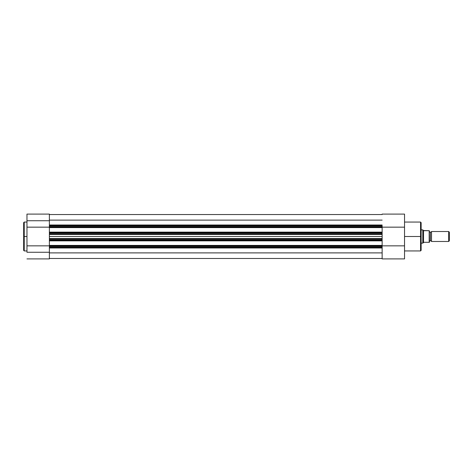 <?xml version="1.0" encoding="UTF-8"?>
<svg xmlns="http://www.w3.org/2000/svg" width="473" height="473" viewBox="0 0 473 473"><rect width="100%" height="100%" fill="white"/><g stroke="black" fill="none" stroke-linecap="round" stroke-linejoin="round"><path stroke-width="0.71" d="M24.229 250.938L23.65 250.359L23.65 222.641L23.65 236.5L24.229 236.5L24.229 222.062L24.229 236.5L26.967 236.5L24.229 236.5L24.229 250.938L26.967 250.938M26.967 258.902L49.375 258.902L49.375 252.269L26.967 252.269L26.967 227.158L49.375 227.158L26.967 227.158L26.967 220.731L26.967 252.269L49.375 252.269L49.375 258.902L26.967 258.902M49.375 234.011L49.375 233.183L49.375 234.011L382.137 234.011L382.137 234.472L49.375 234.472L49.375 236.5L382.137 236.5L382.137 234.472L49.375 234.472L49.375 234.011L382.137 234.011L382.137 232.539L49.375 232.539L49.375 233.183L382.137 233.183L382.137 226.543L49.375 226.543L49.375 227.188L382.137 227.188L382.137 225.71L49.375 225.71L49.375 220.731L26.967 220.731L26.967 214.103L26.967 220.731L49.375 220.731L49.375 225.603M24.229 222.062L24.229 250.938L23.65 222.641L24.229 222.062L26.967 222.062M49.375 247.397L49.375 252.269L49.375 246.457L382.137 246.457L382.137 245.812L49.375 245.812L49.375 240.461L382.137 240.461L382.137 239.817L49.375 239.817L49.375 240.461L49.375 238.989L382.137 238.989L382.137 238.528L382.137 238.989L49.375 238.989L49.375 238.528L382.137 238.528L382.137 236.5L49.375 236.5L49.375 238.528L382.137 238.528L382.137 234.046M49.375 214.103L49.375 220.731L49.375 214.098L26.967 214.098M49.375 245.842L26.967 245.842L49.375 245.842M23.65 236.5L23.65 250.359L23.65 236.5M49.375 247.704L382.137 247.704L49.375 247.704M382.137 247.994L49.375 247.994L382.137 247.994M49.375 258.489L382.137 258.489L49.375 258.489M382.137 252.889L49.375 252.889L382.137 252.889M49.375 247.29L382.137 247.29L382.137 246.457L49.375 246.457L49.375 247.29L382.137 247.29L382.137 245.398L49.375 245.398L49.375 240.875L382.137 240.875L382.137 245.398L382.137 240.875L49.375 240.875L49.375 240.461L382.137 240.461L382.137 238.989L382.137 239.817L49.375 239.817L49.375 234.046M382.137 234.011L382.137 233.183L49.375 233.183L49.375 232.539L382.137 232.539L382.137 232.125L49.375 232.125L49.375 227.602L49.375 232.539L49.375 232.125L382.137 232.125L382.137 227.602L49.375 227.602L49.375 225.71L49.375 226.543L382.137 226.543L382.137 225.71L49.375 225.71M49.375 225.006L382.137 225.006L49.375 225.006M382.137 220.116L49.375 220.116L382.137 220.116M382.137 214.541L49.375 214.541L382.137 214.541M382.137 240.875L382.137 240.461L382.137 240.875M382.137 245.398L49.375 245.398L49.375 245.812L382.137 245.812L382.137 245.398M382.137 227.188L49.375 227.188L49.375 227.602L382.137 227.602L382.137 227.188M420.556 236.5L420.556 222.062L420.556 236.5L421.136 236.5L421.136 222.641L421.136 250.359L420.556 250.938L420.556 222.062L421.136 222.641L421.136 236.5L404.539 236.5L420.556 236.5L420.556 250.938L420.556 236.5M382.137 247.29L382.137 258.902L404.539 258.902L404.539 227.158L382.137 227.158L404.539 227.158L404.539 214.098L404.539 258.902L382.137 258.902L382.137 247.616M382.137 226.029L382.137 225.71M404.539 245.842L382.137 245.842L404.539 245.842M421.136 236.5L421.136 250.359L421.136 236.5M431.506 231.522A1.117 1.117 0 0 1 430.471 232.225A1.117 1.117 0 0 0 431.506 231.522L431.506 241.478A1.117 1.117 0 0 0 430.471 240.775A1.117 1.117 0 0 1 431.506 241.478L448.676 241.478L431.506 241.478L431.506 231.522L448.676 231.522L449.35 232.196L448.676 231.522L448.676 241.478L449.35 240.804L448.676 241.478L448.676 231.522L431.506 231.522M430.471 240.775L430.471 232.225L430.471 240.775A1.117 1.117 0 0 0 429.437 241.478A1.117 1.117 0 0 1 430.471 240.775M429.437 231.522A1.117 1.117 0 0 0 430.471 232.225A1.117 1.117 0 0 1 429.437 231.522M422.844 229.908L421.136 229.86L422.797 229.86L422.797 243.14L421.136 243.14L422.797 243.14L423.873 242.306L429.437 242.306L429.271 230.694L429.425 242.306M423.518 230.546L429.271 230.694L423.873 230.694L423.205 230.25L423.518 230.546L423.518 242.454L423.518 230.546M422.797 229.86L422.797 243.14L423.873 242.306L429.182 242.306L429.182 230.694L429.271 242.306M449.35 240.804L449.35 232.196L449.35 240.804M420.556 222.062L404.539 222.062M420.556 250.938L404.539 250.938M404.539 214.098L382.137 214.098"/></g></svg>
